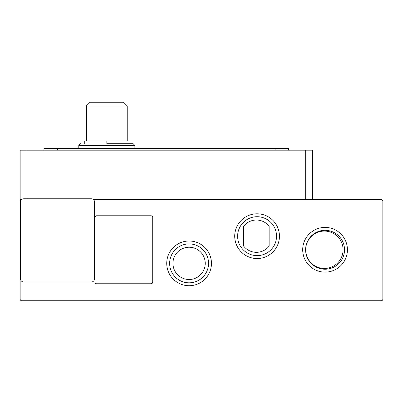 <?xml version="1.0" encoding="UTF-8"?>
<svg xmlns="http://www.w3.org/2000/svg" width="403" height="403" viewBox="0 0 403 403"><rect width="100%" height="100%" fill="white"/><g stroke="black" fill="none" stroke-linecap="round" stroke-linejoin="round"><path stroke-width="0.6" d="M106.83 143.715L133.176 143.715L106.83 143.715L106.83 140.995L128.925 140.995L128.925 143.715M189.093 285.727A22.361 22.361 0 0 1 166.731 263.366A22.361 22.361 0 0 1 189.093 241.004A22.361 22.361 0 0 1 211.454 263.366A22.361 22.361 0 0 1 189.093 285.727M189.093 243.916A19.45 19.45 0 0 0 169.643 263.366A19.45 19.45 0 0 0 189.093 282.82A19.45 19.45 0 0 0 208.547 263.366A19.45 19.45 0 0 0 189.093 243.916M325.065 272.131A22.361 22.361 0 0 1 302.698 249.769A22.361 22.361 0 0 1 325.065 227.408A22.361 22.361 0 0 1 347.426 249.769A22.361 22.361 0 0 1 325.065 272.131M325.065 230.32A19.45 19.45 0 0 0 305.61 249.769A19.45 19.45 0 0 0 325.065 269.219A19.45 19.45 0 0 0 344.515 249.769A19.45 19.45 0 0 0 325.065 230.32M257.079 258.535A22.361 22.361 0 0 1 234.717 236.173A22.361 22.361 0 0 1 257.079 213.812A22.361 22.361 0 0 1 279.44 236.173A22.361 22.361 0 0 1 257.079 258.535M257.079 216.718A19.45 19.45 0 0 0 237.624 236.173A19.45 19.45 0 0 0 257.079 255.623A19.45 19.45 0 0 0 276.529 236.173A19.45 19.45 0 0 0 257.079 216.718M205.238 263.366A16.145 16.145 0 0 1 189.093 279.511A16.145 16.145 0 0 1 172.947 263.366A16.145 16.145 0 0 1 189.093 247.22A16.145 16.145 0 0 1 205.238 263.366M343.079 249.769A18.694 18.694 0 0 1 324.385 268.463A18.694 18.694 0 0 1 305.686 249.769A18.694 18.694 0 0 1 324.385 231.075A18.694 18.694 0 0 1 343.079 249.769M127.227 105.893L86.433 105.893L90.086 102.241L123.575 102.241L127.227 105.893L127.227 140.995M93.234 199.46L381.152 199.46A1.698 1.698 0 0 1 382.85 201.162L382.85 299.056A1.698 1.698 0 0 1 381.152 300.759L21.848 300.759A1.698 1.698 0 0 1 20.15 299.056L20.15 201.162A1.698 1.698 0 0 1 21.848 199.46L20.15 199.46L20.15 150.173L305.686 150.173L305.686 199.46M96.634 283.762A1.698 1.698 0 0 1 94.932 282.065L94.932 217.479A1.698 1.698 0 0 1 96.634 215.776L151.019 215.776A1.698 1.698 0 0 1 152.722 217.479L152.722 282.065A1.698 1.698 0 0 1 151.019 283.762L96.634 283.762M20.488 202.18L20.488 278.664A3.4 3.4 0 0 0 23.888 282.065L91.194 282.065A3.4 3.4 0 0 0 94.594 278.664L94.594 202.18A3.4 3.4 0 0 0 91.194 198.78L23.888 198.78A3.4 3.4 0 0 0 20.488 202.18M312.486 199.46L312.486 150.173L305.686 150.173M57.543 150.173L57.543 148.47L43.947 148.47L43.947 150.173M57.543 148.47L275.093 148.47L275.093 150.173M288.689 150.173L288.689 148.47L275.093 148.47M269.144 246.082A16.145 16.145 0 0 1 243.649 246.082L243.649 226.264A16.145 16.145 0 0 1 269.144 226.264L269.144 246.082M106.83 140.995L84.736 140.995L84.736 143.715M134.874 148.47L134.874 145.412L78.787 145.412L80.489 143.715M26.951 198.78L26.951 150.173M78.787 148.47L78.787 145.412M134.874 145.412L133.176 143.715M86.433 140.995L86.433 105.893"/></g></svg>
